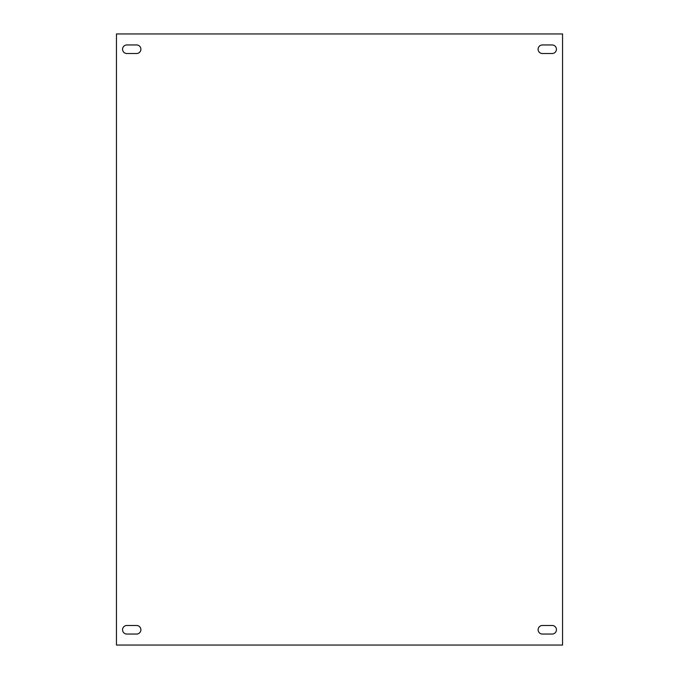 <?xml version="1.0" encoding="UTF-8"?>
<svg xmlns="http://www.w3.org/2000/svg" width="679" height="679" viewBox="0 0 679 679"><rect width="100%" height="100%" fill="white"/><g stroke="black" fill="none" stroke-linecap="round" stroke-linejoin="round"><path stroke-width="1.02" d="M542.385 625.495A4.278 4.278 0 0 0 538.107 629.773A4.278 4.278 0 0 0 542.385 634.05L552.163 634.05A4.278 4.278 0 0 0 556.441 629.773A4.278 4.278 0 0 0 552.163 625.495L542.385 625.495M542.385 44.95A4.278 4.278 0 0 0 538.107 49.227A4.278 4.278 0 0 0 542.385 53.505L552.163 53.505A4.278 4.278 0 0 0 556.441 49.227A4.278 4.278 0 0 0 552.163 44.95L542.385 44.95M126.837 625.495A4.278 4.278 0 0 0 122.559 629.773A4.278 4.278 0 0 0 126.837 634.05L136.615 634.05A4.278 4.278 0 0 0 140.893 629.773A4.278 4.278 0 0 0 136.615 625.495L126.837 625.495M126.837 44.95A4.278 4.278 0 0 0 122.559 49.227A4.278 4.278 0 0 0 126.837 53.505L136.615 53.505A4.278 4.278 0 0 0 140.893 49.227A4.278 4.278 0 0 0 136.615 44.95L126.837 44.95M116.448 33.95L116.448 645.05L562.551 645.05L562.551 33.95L116.448 33.95"/></g></svg>
